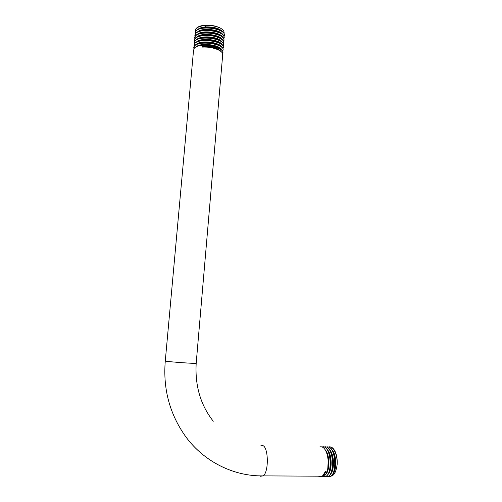 <?xml version="1.0" encoding="UTF-8"?>
<svg xmlns="http://www.w3.org/2000/svg" width="502" height="502" viewBox="0 0 502 502"><rect width="100%" height="100%" fill="white"/><g stroke="black" fill="none" stroke-linecap="round" stroke-linejoin="round"><path stroke-width="0.75" d="M195.366 31.689L195.278 31.218C195.291 28.037 198.66 26.123 205.381 25.489C211.191 25.251 216.237 26.148 220.522 28.175C217.642 26.656 214.147 25.671 210.037 25.213L201.823 25.652M220.522 28.175C223.296 29.856 224.457 31.557 224.005 33.276M222.7 37.619L223.647 36.872M195.284 30.427L195.554 29.298C197.531 26.211 202.356 24.849 210.037 25.213M224.444 35.121L224.124 33.483C221.081 29.587 214.768 27.654 205.186 27.679C200.505 28.03 197.349 29.179 195.711 31.137L195.058 32.894M195.146 34.155L195.68 31.444C199.708 25.037 224.35 28.539 224.419 34.72L224.08 36.32M224.237 37.575L223.948 36.018C221.846 30.22 199.181 27.679 195.485 33.615L194.832 35.36M215.057 43.906L215.54 43.881M194.927 36.621L195.454 33.923C199.476 27.56 224.218 31.068 224.206 37.179L223.867 38.773M224.024 40.034L223.748 38.51C221.79 32.768 198.943 30.189 195.259 36.094L194.613 37.819M214.523 46.341L215.082 46.316M194.707 39.087L195.228 36.401C199.125 30.126 223.967 33.534 223.992 39.639L223.647 41.233M194.487 41.559L195.002 38.886C197.437 35.033 210.369 34.381 217.906 37.405C221.451 38.786 223.415 40.355 223.785 42.105L223.547 41.001C221.577 35.253 198.61 32.743 195.033 38.572L194.387 40.292M223.597 44.96L223.34 43.492C222.568 42.03 220.692 40.731 217.717 39.595C210.175 36.59 197.236 37.236 194.807 41.057L194.161 42.764M194.261 44.032L194.776 41.371C198.566 35.203 223.534 38.547 223.572 44.578L223.214 46.159M223.39 47.42L223.158 46.04C221.344 40.311 198.089 37.788 194.581 43.542L193.935 45.236M194.042 46.51L194.55 43.856C198.227 37.744 223.334 41.064 223.359 47.044L222.995 48.625M193.822 48.989L194.324 46.341C197.907 40.279 223.145 43.592 223.145 49.516L222.957 48.531C221.162 42.821 197.763 40.329 194.356 46.033L193.709 47.715M222.662 55.176L222.442 53.218C220.842 49.667 210.507 46.46 202.369 47.088L202.425 46.454C211.398 45.243 222.662 48.681 222.932 52.026L222.756 51.041C221.018 45.356 197.462 42.858 194.13 48.525L193.508 50.646L165.283 360.913L165.716 361.12C169.111 361.898 195.51 363.768 196.188 363.291L196.194 363.197M224.011 36.157L224.312 35.611M219.681 30.051C215.76 28.137 211.097 27.296 205.701 27.522L201.829 28.106M222.932 52.026L222.587 53.526M223.798 38.61L224.099 38.058M223.578 41.07L223.898 40.486M223.785 42.105L223.434 43.699M223.139 45.996L223.503 45.337M222.919 48.462L223.308 47.753M223.145 49.516L222.781 51.091M222.963 52.446L222.173 52.785M221.307 51.813C218.571 48.198 212.277 46.416 202.425 46.454M221.978 41.892C221.206 40.643 219.543 39.539 216.989 38.572C210.388 36 199.501 36.408 196.646 39.564M222.035 44.948C221.144 39.871 200.643 37.06 196.395 42.074M221.834 47.445C220.993 42.388 200.348 39.57 196.144 44.584M221.683 50.187C221.545 45.08 200.166 41.961 195.899 47.1M222.762 31.896C219.776 28.476 214.103 26.807 205.757 26.901C201.98 27.183 199.275 28.062 197.65 29.536M222.857 34.977C221.752 29.825 201.81 27.033 197.399 32.04M222.65 37.468C221.595 32.329 201.522 29.536 197.148 34.544M222.449 39.959C221.445 34.839 201.227 32.04 196.897 37.054M219.562 32.586C213.977 30.026 207.953 29.373 201.478 30.635M219.437 35.121C213.796 32.523 207.696 31.871 201.139 33.163M219.324 37.669C213.626 35.027 207.458 34.362 200.813 35.692M217.906 37.405L216.939 39.2C211.355 37.336 205.87 37.01 200.474 38.221M219.085 42.758C213.268 40.034 206.956 39.363 200.141 40.75M218.954 45.305C213.08 42.538 206.698 41.867 199.802 43.291M218.822 47.847C212.892 45.048 206.435 44.371 199.463 45.826M218.401 49.924C214.166 47.778 208.819 46.837 202.369 47.088M321.983 476.837L324.16 476.222C327.197 473.386 328.528 468.052 328.157 460.215L327.517 455.923C326.313 450.896 324.449 447.878 321.939 446.855L319.931 446.811M322.573 476.059L323.376 475.614L326.074 471.397L325.497 471.397L322.366 476.21L319.203 476.58L318.513 476.191M320.546 476.586L319.931 476.197M321.926 446.855L323.928 446.899C330.987 448.405 332.493 472.332 326.174 476.235L323.338 476.674M324.487 476.869L326.457 476.235C329.632 473.292 330.943 467.713 330.398 459.512L329.971 456.682C328.816 451.292 326.896 448.035 324.21 446.906L323.068 446.73M324.192 446.899L326.193 446.949C333.372 448.581 334.752 472.595 328.465 476.247L325.622 476.693M326.777 476.881L328.754 476.247C335.11 472.595 333.535 448.273 326.476 446.956L325.309 446.78M326.451 446.949L328.459 447C335.537 448.311 337.137 472.608 330.749 476.26L327.906 476.705M329.042 476.894L331.038 476.26C337.407 472.363 335.901 448.587 328.741 447.006L327.58 446.83M329.833 446.88C332.205 446.949 334.188 448.995 335.775 453.005C336.924 456.412 337.388 460.19 337.175 464.344C337.651 454.661 333.102 445.387 328.666 447.006M326.074 471.397L323.363 476.216L321.085 476.787M332.481 468.203L332.293 456.82M330.134 468.41L330.485 459.845L329.996 456.801M327.787 468.573L328.239 460.459L327.618 456.387M330.423 474.327C334.708 470.412 334.432 454.385 329.682 449.786M328.107 474.34C332.406 470.462 332.142 454.285 327.379 449.71M325.785 474.352C330.096 470.499 329.845 454.178 325.07 449.629M337.175 464.344C336.164 471.541 334.282 475.375 331.527 475.852M332.738 474.315C336.999 470.368 336.716 454.486 331.979 449.867M334.815 468.008L334.633 457.109M205.381 25.489L205.757 26.901L205.701 27.522L205.186 27.679M216.939 39.2L217.717 39.595M260.205 446.002L262.709 445.544C268.514 447.018 269.003 471.993 263.192 475.877L260.431 476.26L259.841 475.858M222.75 54.128L196.188 363.291C194.92 385.856 200.618 405.177 213.281 421.247M222.963 52.334L222.104 52.685M222.894 45.575L223.566 45.312M222.65 48.016L223.359 47.734M222.399 50.451L223.152 50.144M222.229 52.861L222.951 52.566M223.823 35.799L224.388 35.579M223.603 38.252L224.181 38.026M223.365 40.693L223.974 40.455M223.126 43.122L223.76 42.871M165.277 361.007C162.912 389.238 169.852 414.639 186.098 437.198C204.697 462.229 234.346 476.454 263.192 475.877L322.366 476.21M323.363 476.216L324.16 476.222M330.398 459.531L330.479 459.845"/></g></svg>
